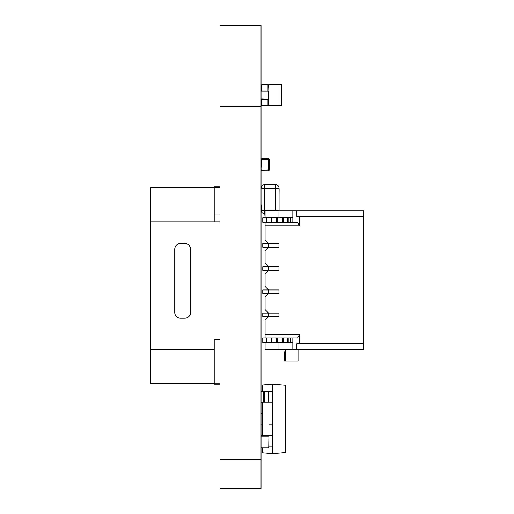 <?xml version="1.0" encoding="UTF-8"?>
<svg xmlns="http://www.w3.org/2000/svg" width="514" height="514" viewBox="0 0 514 514"><rect width="100%" height="100%" fill="white"/><g stroke="black" fill="none" stroke-linecap="round" stroke-linejoin="round"><path stroke-width="0.77" d="M220.005 106.655L220.005 488.3L261.035 488.3L220.005 488.3L261.035 488.3L261.035 25.7L220.005 25.7L261.035 25.7L220.005 25.7L220.005 106.655L261.035 106.655M268.205 84.681L267.974 91.042L267.974 84.681L278.98 84.681L278.98 105.498L281.852 105.498L281.852 84.681L278.98 84.681L281.852 84.681M278.98 105.498L268.205 105.498L268.205 99.138L267.974 105.498L267.974 99.138L261.035 99.138M261.498 85.838L261.035 85.838L261.498 85.838L261.498 91.042L261.498 84.681L267.974 84.681L267.974 91.042L261.035 91.042M261.035 104.342L261.498 104.342L261.498 99.138L261.498 105.498L268.205 105.498M261.035 99.196L268.205 99.196L261.035 98.964M261.035 91.216L268.205 91.216L261.035 90.984M268.205 98.964L268.205 91.216M272.015 222.305L276.012 222.305L271.443 222.305L271.443 217.679L271.443 222.305L271.443 217.679L276.012 217.679L276.012 222.305L272.015 222.305L276.012 222.305L276.012 217.679L276.59 217.679L262.77 217.679L262.77 222.305L266.817 222.305L262.77 222.305L262.77 217.679L262.77 222.305L262.77 217.679L262.77 222.305L262.77 217.679L265.083 217.679L264.504 210.162L275.607 210.162L275.607 188.188L264.504 188.188L264.504 210.162L261.035 210.162L261.035 188.188L264.504 188.188L264.504 184.719A3.47 3.47 180 0 0 261.035 188.188A3.47 3.47 180 0 1 264.504 184.719L275.607 184.719L264.504 184.719M292.839 342.581L292.839 349.52L292.839 342.581L290.526 342.581L292.839 342.581L292.839 337.955L292.839 342.581L276.59 342.581L276.59 337.955L276.012 337.955L276.59 337.955L276.59 342.581L276.012 342.581L276.012 337.955L271.443 337.955L271.443 342.581L266.817 342.581L271.443 342.581L271.443 337.955L271.443 342.581L276.012 342.581L276.012 337.955L276.012 342.581L276.59 342.581L262.77 342.581L262.77 337.955L265.083 337.955L265.083 320.029L268.552 316.56L262.77 316.56L262.77 313.09L262.77 316.56L278.961 316.56L278.961 313.09L278.961 316.56L268.552 316.56L265.083 320.029L265.083 334.486L299.514 334.486L299.514 343.737L363.385 343.737L363.385 349.52L292.839 349.52L296.841 349.52L296.841 343.737L363.385 343.737L363.385 349.52L296.841 349.52L296.841 343.737L363.385 343.737L363.385 349.52L278.961 349.52L292.839 349.52L292.839 337.955L288.213 337.955L288.213 342.581L288.213 337.955L276.59 337.955L282.488 337.955L277.168 337.955L277.168 342.581L277.168 337.955L276.59 337.955L276.59 342.581L277.168 342.581L277.168 337.955M264.851 289.96L268.552 289.96L262.77 289.96L268.552 289.96L262.77 289.96L268.552 289.96L265.083 286.491L265.083 273.769L265.083 286.491L268.552 289.96L268.552 293.43L262.77 293.43L262.77 289.96L262.77 293.43L278.961 293.43L278.961 289.96L278.961 293.43L268.552 293.43L265.083 296.899L268.552 293.43L278.961 293.43L278.961 289.96L268.552 289.96L278.961 289.96L278.961 293.43L268.552 293.43L278.961 293.43L268.552 293.43L265.083 296.899L265.083 309.621L265.083 296.899L265.083 309.621L268.552 313.09L278.961 313.09L268.552 313.09L268.552 316.56L278.961 316.56L278.961 313.09L278.961 316.56L268.552 316.56L278.961 316.56L268.552 316.56L265.083 320.029L265.083 334.486L299.514 334.486L297.51 337.955L265.083 337.955L265.083 334.486L299.514 334.486L299.514 343.737L299.514 334.486L297.51 337.955L262.77 337.955L266.817 337.955L262.77 337.955L262.77 342.581L262.77 337.955L262.77 342.581L262.77 337.955L262.77 342.581L266.817 342.581L266.817 337.955L262.77 337.955L265.083 337.955L265.083 320.029L265.083 334.486M264.851 266.83L268.552 266.83L262.77 266.83L268.552 266.83L262.77 266.83L268.552 266.83L265.083 263.361L265.083 250.639L265.083 263.361L268.552 266.83L268.552 270.3L262.77 270.3L262.77 266.83L262.77 270.3L278.961 270.3L278.961 266.83L278.961 270.3L268.552 270.3L265.083 273.769L268.552 270.3L278.961 270.3L278.961 266.83L268.552 266.83L278.961 266.83L278.961 270.3L268.552 270.3L278.961 270.3L268.552 270.3L265.083 273.769L265.083 286.491L268.552 289.96L268.552 293.43L265.083 296.899L265.083 309.621L268.552 313.09L268.552 316.56L265.083 320.029L268.552 316.56L268.552 313.09L265.083 309.621L268.552 313.09L278.961 313.09L278.961 316.56L278.961 313.09L262.77 313.09L262.77 316.56L268.552 316.56L268.552 313.09L268.552 316.56L268.552 313.09L278.961 313.09L262.77 313.09L268.552 313.09L265.083 309.621L265.083 296.899L265.083 309.621L268.552 313.09L262.77 313.09L262.77 316.56L268.552 316.56L265.083 320.029L265.083 337.955L297.51 337.955L299.514 334.486M271.443 217.679L276.012 217.679L276.012 222.305L266.817 222.305L266.817 217.679L292.839 217.679L290.526 217.679L292.839 217.679L292.839 222.305L297.51 222.305L299.514 225.774L265.083 225.774L265.083 240.231L268.552 243.7L268.552 247.17L262.77 247.17L262.77 243.7L262.77 247.17L278.961 247.17L278.961 243.7L278.961 247.17L268.552 247.17L265.083 250.639L268.552 247.17L278.961 247.17L278.961 243.7L268.552 243.7L278.961 243.7L278.961 247.17L268.552 247.17L278.961 247.17L268.552 247.17L265.083 250.639L265.083 263.361L268.552 266.83L268.552 270.3L265.083 273.769L265.083 286.491L268.552 289.96L278.961 289.96L278.961 293.43L278.961 289.96L268.552 289.96L268.552 293.43L262.77 293.43L268.552 293.43L268.552 289.96L268.552 293.43L268.552 289.96L278.961 289.96L268.552 289.96L265.083 286.491L265.083 273.769L265.083 286.491L268.552 289.96M351.82 349.52L298.043 349.52L298.043 361.085L285.321 361.085L285.321 349.52L265.083 349.52L265.083 342.581L265.083 349.52L292.839 349.52M264.851 243.7L268.552 243.7L262.77 243.7L268.552 243.7L262.77 243.7L268.552 243.7L265.083 240.231L265.083 222.305L265.083 240.231L268.552 243.7L268.552 247.17L265.083 250.639L265.083 263.361L268.552 266.83L278.961 266.83L278.961 270.3L278.961 266.83L268.552 266.83L268.552 270.3L262.77 270.3L268.552 270.3L268.552 266.83L268.552 270.3L268.552 266.83L278.961 266.83L268.552 266.83L265.083 263.361L265.083 250.639L265.083 263.361L268.552 266.83M351.82 210.74L265.083 210.74L265.083 217.679L265.083 210.74L265.083 217.679L265.083 210.74L363.385 210.74L292.839 210.74L296.841 210.74L296.841 216.522L363.385 216.522L363.385 343.737L363.385 210.74L296.841 210.74L296.841 216.522L363.385 216.522L296.841 216.522L296.841 210.74L278.961 210.74L292.839 210.74L292.839 222.305L288.213 222.305L288.213 217.679L288.213 222.305L276.59 222.305L290.526 222.305L288.213 222.305L288.213 217.679L288.213 222.305L288.213 217.679L288.213 222.305L282.488 222.305L283.066 222.305L283.066 217.679L277.168 217.679L277.168 222.305L277.168 217.679L277.168 222.305L276.59 222.305L283.066 222.305L283.066 217.679L283.066 222.305L283.066 217.679L282.488 217.679L282.488 222.305L283.066 222.305L283.066 217.679L282.488 217.679L282.488 222.305L288.213 222.305L282.488 222.305L288.213 222.305L288.213 217.679L290.526 217.679L290.526 222.305L297.51 222.305L299.514 225.774L299.514 216.522L363.385 216.522L363.385 210.74L296.841 210.74M290.526 342.581L288.213 342.581L288.213 337.955L290.526 337.955L290.526 342.581L290.526 337.955L292.839 337.955L290.526 337.955L290.526 342.581L282.488 342.581L283.066 342.581L283.066 337.955L282.488 337.955L282.488 342.581L283.066 342.581L276.59 342.581L276.59 337.955L276.59 342.581L276.59 337.955L272.022 337.955L272.022 342.581L272.022 337.955L266.817 337.955L271.443 337.955L266.817 337.955L266.817 342.581L266.817 337.955M276.012 217.679L282.488 217.679L276.59 217.679L276.59 222.305L277.168 222.305M277.168 217.679L276.59 217.679L276.59 222.305L276.012 222.305L276.59 222.305L276.59 217.679L276.59 222.305L276.59 217.679L276.59 222.305L272.022 222.305L272.022 217.679L272.022 222.305L262.77 222.305M288.213 217.679L283.644 217.679L287.634 217.679L287.634 222.305L287.634 217.679L290.526 217.679L290.526 222.305L290.526 217.679L283.066 217.679L283.066 222.305M267.396 247.17L265.314 247.17M262.77 243.7L262.77 247.17L268.552 247.17L268.552 243.7L278.961 243.7L278.961 247.17L278.961 243.7L268.552 243.7L268.552 247.17L268.552 243.7L268.552 247.17L262.77 247.17L262.77 243.7L262.77 247.17M267.396 270.3L265.314 270.3M262.77 266.83L262.77 270.3M267.396 293.43L265.314 293.43M262.77 289.96L262.77 293.43M267.396 316.56L265.314 316.56M290.526 217.679L292.839 217.679L292.839 222.305L297.51 222.305L299.514 225.774L265.083 225.774L265.083 222.305L265.083 240.231L268.552 243.7L278.961 243.7L268.552 243.7L265.083 240.231L265.083 225.774L265.083 240.231L268.552 243.7M265.083 217.679L265.083 210.74L292.839 210.74L292.839 217.679L278.961 217.679L278.961 210.74L278.961 217.679L278.961 210.74L265.083 210.74L278.961 210.74L278.961 217.679L278.961 210.74L278.961 217.679L266.817 217.679L266.817 222.305L266.817 217.679L262.77 217.679L266.817 217.679M278.961 342.581L278.961 349.52L278.961 342.581L278.961 349.52L265.083 349.52L278.961 349.52L278.961 342.581M262.191 391.732L262.191 385.127L272.6 384.215L285.321 385.333L285.321 452.493L272.6 453.605L272.6 446.088L269.13 446.088M272.6 384.215L272.6 391.732L268.109 391.732M272.6 391.732L272.6 402.141L268.533 402.141L268.533 391.732L272.6 391.732L272.6 446.088L272.6 435.679L268.109 435.679M262.191 447.822L262.191 452.699L272.6 453.605M262.191 402.141L262.191 435.679M261.035 413.706L262.191 413.706M269.13 424.114L272.6 424.114M262.191 424.114L261.035 424.114M263.939 391.732L261.035 391.732L263.348 391.732L263.348 402.141L261.035 402.141M269.13 402.141L263.348 402.141M268.533 391.732L264.363 391.732L264.363 402.141M263.348 391.732L264.363 391.732M268.533 436.257L268.533 435.679L264.363 435.679L264.363 436.257M263.348 436.257L263.348 435.679L261.035 435.679L263.939 435.679M263.348 435.679L264.363 435.679M268.533 435.679L272.6 435.679M268.912 436.257L268.912 447.822L268.912 436.257L261.035 436.257L268.912 436.257L268.738 447.822L261.035 447.822M261.279 436.257L268.796 436.257M174.747 249.29A5.782 5.782 180 0 1 180.53 243.507L184.777 243.507A5.782 5.782 180 0 1 190.559 249.29L190.559 312.448A5.782 5.782 180 0 1 184.777 318.23L180.53 318.23A5.782 5.782 180 0 1 174.747 312.448L174.747 249.29A5.782 5.782 180 0 1 180.53 243.507L184.777 243.507A5.782 5.782 180 0 1 190.559 249.29M174.824 313.399A5.782 5.782 180 0 1 174.747 312.448M220.005 187.218L150.615 187.218L150.615 221.913L220.005 221.913M214.222 349.128L150.615 349.128L150.615 221.913M214.222 383.823L150.615 383.823L150.615 349.128M220.005 186.897L214.222 186.897L214.222 215.019L220.005 215.019M214.222 221.913L214.222 215.019M220.005 384.26L214.222 384.26L214.222 339.625L220.005 339.625M220.005 383.855L214.222 383.855M261.279 204.964L261.279 210.162M275.607 184.719L275.607 188.188L279.076 188.188A3.47 3.47 180 0 0 275.607 184.719A3.47 3.47 180 0 1 279.076 188.188L279.076 210.162A3.47 3.47 180 0 1 279.025 210.74M261.035 210.162A3.47 3.47 180 0 0 264.504 213.631L265.083 213.631M279.076 194.915L279.121 188.895M268.552 159.526L261.729 159.526L261.96 170.166L268.552 169.935L268.552 159.526L269.246 159.526A0.925 0.925 180 0 0 268.321 158.601L261.96 158.601L268.321 158.601A0.925 0.925 0 0 1 269.246 159.526L269.246 169.935A0.925 0.925 0 0 1 268.321 170.86L261.96 170.86A0.925 0.925 0 0 1 261.035 169.935L261.08 159.443M261.96 158.601A0.925 0.925 180 0 0 261.035 159.526A0.925 0.925 0 0 1 261.96 158.601L268.321 158.601L261.96 158.601L268.321 158.601L261.96 158.601L261.96 159.295M268.552 169.935L269.246 169.877M261.729 169.935L261.035 169.935L261.266 159.642M284.165 351.833L285.321 351.833L284.165 351.833L285.321 351.833L284.165 351.833L285.321 351.833L284.165 351.833L285.321 351.833L284.165 351.833L284.165 361.085L285.321 361.085M287.634 342.581L287.634 337.955L288.213 337.955L288.213 342.581L288.213 337.955L288.213 342.581L287.634 342.581L287.634 337.955L287.634 342.581L282.488 342.581L283.066 342.581L283.066 337.955L282.488 337.955L282.488 342.581L277.168 342.581M283.066 342.581L283.066 337.955L283.066 342.581L283.066 337.955L283.644 337.955L283.066 337.955L283.066 342.581L282.488 342.581L283.066 342.581M287.634 337.955L283.644 337.955L283.644 342.581L283.644 337.955L290.526 337.955M276.012 342.581L272.022 342.581L272.022 337.955L271.443 337.955M271.443 342.581L272.022 342.581M266.817 342.581L262.77 342.581M276.012 337.955L272.022 337.955M283.644 217.679L283.644 222.305L283.644 217.679L283.066 217.679L283.644 217.679L283.644 222.305M271.443 222.305L266.817 222.305M297.51 222.305L290.526 222.305M267.396 243.7L265.314 243.7M267.396 266.83L265.314 266.83M267.396 289.96L265.314 289.96M264.851 313.09L262.77 313.09L262.77 316.56M267.396 313.09L265.314 313.09M262.77 313.09L268.552 313.09M299.514 225.774L299.514 216.522L299.514 225.774L265.083 225.774L265.083 222.305L265.083 225.774M265.083 250.639L268.552 247.17L265.083 250.639M265.083 342.581L265.083 349.52L265.083 342.581M265.083 296.899L268.552 293.43L265.083 296.899M265.083 273.769L268.552 270.3L265.083 273.769M363.385 210.74L361.072 210.74L363.385 210.74L363.385 216.522L296.841 216.522L363.385 216.522L363.385 343.737M278.961 217.679L292.839 217.679L292.839 210.74M296.841 216.522L299.514 216.522M299.514 343.737L296.841 343.737L296.841 349.52M220.005 459.387L261.035 459.387M282.488 342.581L282.488 337.955M276.59 342.581L276.59 337.955M288.213 342.581L288.213 337.955M283.644 342.581L283.644 337.955M282.488 217.679L282.488 222.305M276.59 217.679L276.59 222.305M272.022 217.679L272.022 222.305M287.634 217.679L287.634 222.305M279.076 210.162L275.607 210.162L275.607 210.74M269.246 159.642L268.899 159.642M268.321 170.166L268.321 170.86L261.96 170.86L261.96 170.166M269.246 169.819L268.899 169.819M268.321 159.295L268.205 158.601M261.729 159.526L261.035 159.526M285.321 354.493L284.165 354.493"/></g></svg>
